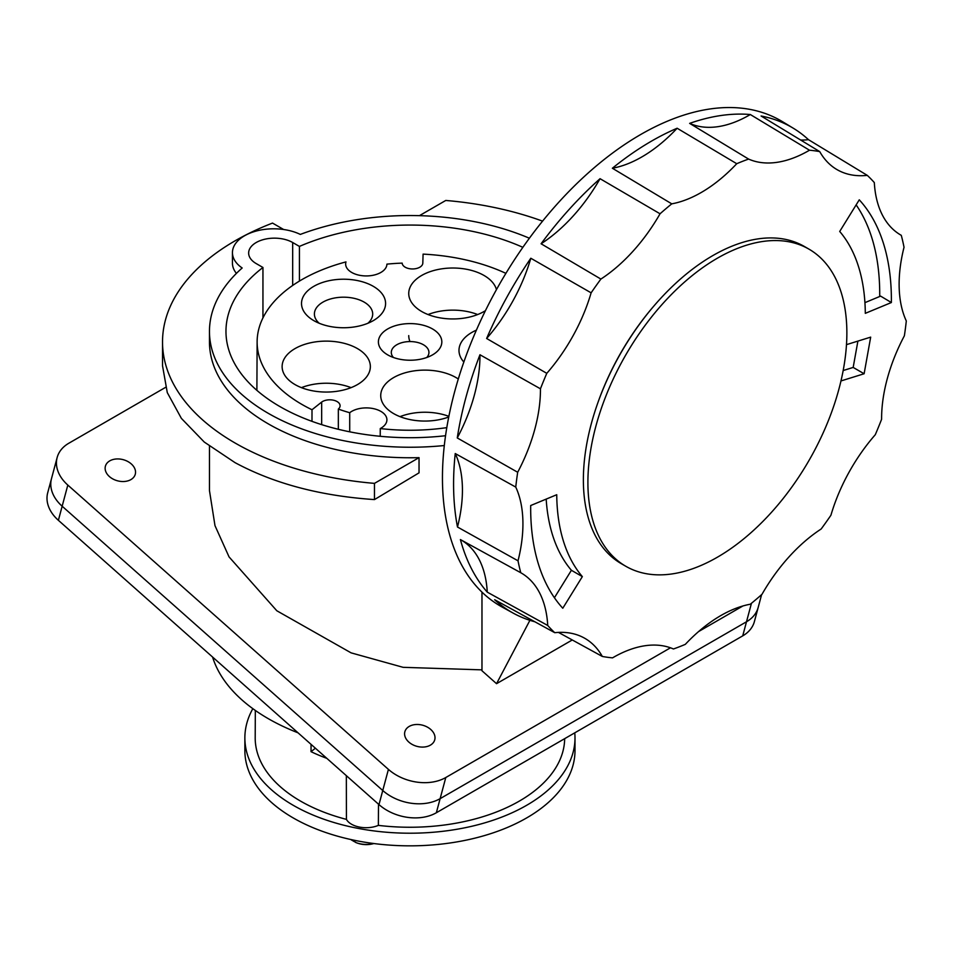 <?xml version="1.0" encoding="UTF-8"?>
<svg xmlns="http://www.w3.org/2000/svg" width="954" height="954" viewBox="0 0 954 954"><rect width="100%" height="100%" fill="white"/><g stroke="black" fill="none" stroke-linecap="round" stroke-linejoin="round"><path stroke-width="1.43" d="M212.575 657.044A200.65 115.851 0 0 0 298.03 732.815M58.385 520.312L67.817 485.073A41.261 29.18 -165 0 1 57.145 457.55L51.48 478.693A41.261 29.18 15 0 0 62.153 506.216A41.261 29.18 -165 0 1 51.48 478.693L47.7 492.789A41.261 29.18 15 0 0 58.385 520.312L378.988 804.604L382.757 790.508A41.261 29.18 15 0 0 440.128 798.653A41.261 29.18 -165 0 1 382.757 790.508L62.153 506.216L382.757 790.508L388.421 769.377A41.261 29.18 -165 0 0 445.792 777.522L440.128 798.653L746.505 621.769L440.128 798.653L436.348 812.748L742.725 635.865A41.261 29.18 15 0 0 754.399 621.555L758.18 607.459A41.261 29.18 -165 0 1 746.505 621.769A41.261 29.18 15 0 0 758.18 607.459L761.614 594.628M67.817 485.073L388.421 769.377M57.145 457.55A41.261 29.18 -165 0 1 68.819 443.24L165.591 387.36M742.927 605.957L698.626 631.548M670.471 647.802L445.792 777.522M529.911 620.327L496.545 683.684L572.269 639.967M209.463 446.162L209.463 490.559L214.984 525.63L229.055 556.909L276.815 610.763L351.096 652.858L403.101 667.323L481.973 669.863M496.545 683.684L481.973 670.757L481.973 592.136M131.282 463.918A15.479 10.947 15 0 0 115.983 459.005A15.479 10.947 15 0 0 105.393 466.232A15.479 10.947 15 0 0 109.388 476.547A15.479 10.947 15 0 0 130.913 479.6A15.479 10.947 15 0 0 135.277 474.233A15.479 10.947 15 0 0 131.282 463.918M430.743 729.464A15.479 10.947 15 0 0 415.443 724.551A15.479 10.947 15 0 0 404.854 731.778A15.479 10.947 15 0 0 408.861 742.105A15.479 10.947 15 0 0 430.373 745.157A15.479 10.947 15 0 0 434.75 739.791A15.479 10.947 15 0 0 430.743 729.464M444.29 445.542A200.65 115.851 180 0 1 209.463 331.384A200.65 115.851 180 0 1 242.173 267.991A41.261 23.826 180 0 1 232.442 252.631A41.261 23.826 180 0 1 256.316 231.023A41.261 23.826 180 0 1 300.319 234.422A200.65 115.851 180 0 1 529.387 238.226M209.463 331.384L209.463 341.914A200.65 115.851 0 0 0 419.033 457.646L374.469 483.368A247.587 142.945 180 0 1 235.042 442.99A247.587 142.945 180 0 1 162.526 341.914A247.587 142.945 180 0 1 272.522 223.081L283.66 229.509M162.526 341.914L162.526 365.776L167.284 392.607L181.379 418.377L204.263 442.048L235.042 462.642C274.048 483.642 320.532 495.949 374.469 499.586L419.033 472.85L419.033 457.646M374.469 483.368L374.469 499.586M232.442 252.631L232.442 263.161A41.261 23.826 0 0 0 236.425 273.381M522.864 247.324A184.146 106.311 0 0 0 299.425 246.418L292.675 242.519A25.794 14.894 0 0 0 264.568 239.287A25.794 14.894 0 0 0 248.648 253.048A25.794 14.894 0 0 0 256.197 263.578L262.946 267.478A184.146 106.311 0 0 0 225.967 331.384A184.146 106.311 0 0 0 445.542 435.716M262.946 267.478L262.946 317.885M299.425 281.084L299.425 246.418M419.426 215.664L445.756 200.459A247.587 142.945 180 0 1 542.564 221.137M856.143 204.883A254.038 146.666 -60 0 1 878.503 270.59A254.038 146.666 -60 0 1 879.707 296.503M808.944 249.125L804.413 246.502A183.12 105.727 120 0 0 663.304 295.561A183.12 105.727 120 0 0 583.371 479.838A183.12 105.727 120 0 0 621.292 563.671L625.824 566.282A183.12 105.727 -60 0 1 587.902 482.462A183.12 105.727 -60 0 1 667.836 298.185A183.12 105.727 -60 0 1 808.944 249.125A183.12 105.727 -60 0 1 846.866 332.946A183.12 105.727 -60 0 1 766.933 517.235A183.12 105.727 -60 0 1 625.824 566.282M530.686 505.537A255.064 147.262 120 0 0 562.788 608.235L582.345 576.61A218.192 125.976 -60 0 1 556.742 494.721L530.686 505.537M891.37 302.537A255.064 147.262 120 0 0 859.268 199.827L839.711 231.464A218.192 125.976 -60 0 1 865.302 313.341L891.37 302.537L880.614 296.122L864.932 302.645M762.007 594.282A278.544 160.821 -60 0 1 750.297 604.228A128.957 74.448 120 0 0 685.318 644.355A278.544 160.821 -60 0 1 673.441 648.982A128.957 74.448 120 0 0 612.551 657.855A278.544 160.821 -60 0 1 602.32 656.447A128.957 74.448 120 0 0 584.122 637.928A128.957 74.448 120 0 0 554.763 632.693A278.544 160.821 -60 0 1 547.739 625.478A128.957 74.448 120 0 0 520.777 572.734A278.544 160.821 -60 0 1 518.022 560.809A128.957 74.448 120 0 0 515.756 487.089A278.544 160.821 -60 0 1 517.688 472.266A128.957 74.448 120 0 0 540.453 388.803A278.544 160.821 -60 0 1 546.785 373.336A128.957 74.448 120 0 0 573.342 335.271A128.957 74.448 120 0 0 591.122 292.83A278.544 160.821 -60 0 1 600.889 279.069A128.957 74.448 120 0 0 660.049 213.779A278.544 160.821 -60 0 1 671.759 203.846A128.957 74.448 120 0 0 736.738 163.706A278.544 160.821 -60 0 1 748.604 159.079A128.957 74.448 120 0 0 809.505 150.219A278.544 160.821 -60 0 1 819.736 151.614A128.957 74.448 120 0 0 836.348 169.216A128.957 74.448 120 0 0 867.281 175.369A278.544 160.821 -60 0 1 874.317 182.584A128.957 74.448 120 0 0 900.051 234.612A128.957 74.448 120 0 0 901.28 235.328A278.544 160.821 -60 0 1 904.034 247.265A128.957 74.448 120 0 0 906.3 320.973A278.544 160.821 -60 0 1 904.368 335.808A128.957 74.448 120 0 0 881.603 419.271A278.544 160.821 -60 0 1 875.271 434.738A128.957 74.448 120 0 0 848.714 472.802A128.957 74.448 120 0 0 830.922 515.243A278.544 160.821 -60 0 1 821.167 528.993A128.957 74.448 120 0 0 762.007 594.282M840.975 380.944L864.121 373.753L870.68 337.132L846.484 344.644M652.381 307.784A179.638 103.712 120 0 0 598.349 401.372M602.32 656.447L558.472 632.407M534.836 621.769A280.011 161.667 -60 0 1 516.543 614.877A280.011 161.667 -60 0 1 513.312 613.183A280.011 161.667 -60 0 1 494.661 599.732L554.763 632.693M819.736 151.614L761.089 116.006A280.011 161.667 -60 0 1 786.609 124.545A280.011 161.667 -60 0 1 793.299 128.23L782.495 121.683A280.285 161.822 120 0 0 775.793 117.986A280.285 161.822 120 0 0 497.225 288.239A280.285 161.822 120 0 0 502.233 607.102L513.312 613.183M793.299 128.23A280.011 161.667 -60 0 1 808.479 139.678L867.281 175.369M808.479 139.678A127.49 73.601 -60 0 1 800.68 140.047M547.739 625.478L487.267 592.148A280.011 161.667 -60 0 1 460.4 539.57L520.777 572.734M518.022 560.809L457.491 527.013A280.011 161.667 -60 0 1 455.237 453.544L515.756 487.089M517.688 472.266L457.264 437.946A280.011 161.667 -60 0 1 479.957 354.757L540.453 388.803M546.785 373.336L486.623 338.479A280.011 161.667 -60 0 1 530.818 258.248L591.122 292.83M600.889 279.069L541.085 243.771A280.011 161.667 -60 0 1 600.054 178.696L660.049 213.779M671.759 203.846L612.373 168.238A280.011 161.667 -60 0 1 677.137 128.241L736.738 163.706M748.604 159.079L689.635 123.376A280.011 161.667 -60 0 1 750.321 114.528L809.505 150.219M750.321 114.528A127.49 73.601 -60 0 1 689.635 123.376M677.137 128.241A127.49 73.601 -60 0 1 612.373 168.238M600.054 178.696A127.49 73.601 -60 0 1 541.085 243.771M530.818 258.248A127.49 73.601 -60 0 1 513.121 300.558A127.49 73.601 -60 0 1 486.623 338.479M479.957 354.757A127.49 73.601 -60 0 1 457.264 437.946M455.237 453.544A127.49 73.601 -60 0 1 457.491 527.013M460.4 539.57A127.49 73.601 -60 0 1 487.267 592.148M857.896 341.103L853.174 367.433L843.181 370.534M853.174 367.433L864.121 373.753M546.177 499.109A218.192 125.976 120 0 0 571.398 570.289L554.417 597.741M582.345 576.61L571.398 570.289M378.988 804.604A41.261 29.18 15 0 0 436.348 812.748M244.868 737.919L244.868 750.548A165.066 95.293 0 0 0 293.224 817.936A165.066 95.293 0 0 0 473.101 838.59A165.066 95.293 0 0 0 575 750.548L575 737.919A165.066 95.293 180 0 1 473.101 825.961A165.066 95.293 180 0 1 293.224 805.295A165.066 95.293 180 0 1 244.868 737.919A165.066 95.293 180 0 1 252.834 708.667M574.761 732.839A165.066 95.293 180 0 1 575 737.919M255.326 710.444L255.195 737.669A154.751 89.342 0 0 0 300.51 801.086A154.751 89.342 0 0 0 346.421 819.379A20.63 11.913 0 0 0 351.513 824.22A20.63 11.913 0 0 0 378.368 825.377A154.751 89.342 0 0 0 564.673 738.658M446.794 427.642A152.807 88.221 180 0 1 380.264 428.561A20.63 11.913 0 0 0 380.873 428.227A20.63 11.913 0 0 0 386.919 419.796A20.63 11.913 0 0 0 374.564 408.896A20.63 11.913 0 0 0 352.3 411.043A20.63 11.913 0 0 0 351.692 411.377A20.63 11.913 0 0 0 349.713 412.712A136.696 78.92 180 0 1 338.336 409.075A10.315 5.951 0 0 0 340.089 405.76A10.315 5.951 0 0 0 333.721 400.263A10.315 5.951 0 0 0 322.476 401.551A10.315 5.951 0 0 0 321.665 402.075L312.006 409.743A152.807 88.221 180 0 1 301.881 404.401A152.807 88.221 180 0 1 257.127 341.77A152.807 88.221 180 0 1 345.98 261.897A20.63 11.913 0 0 0 345.646 264.031A20.63 11.913 0 0 0 358.382 275.026A20.63 11.913 0 0 0 380.873 272.45A20.63 11.913 0 0 0 386.585 266.154A20.63 11.913 0 0 0 386.919 264.139A136.696 78.92 180 0 1 402.183 263.125A10.315 5.951 0 0 0 408.646 268.527A10.315 5.951 0 0 0 419.796 267.215A10.315 5.951 0 0 0 422.813 263.113L423.087 254.122A152.807 88.221 180 0 1 505.894 273.357M496.45 289.611A44.111 25.472 0 0 0 466.578 269.278A44.111 25.472 0 0 0 421.656 275.479A44.111 25.472 0 0 0 408.741 293.486A44.111 25.472 0 0 0 435.966 317.014A44.111 25.472 0 0 0 484.048 311.493A44.111 25.472 0 0 0 485.443 310.658M476.392 330.144A44.111 25.472 0 0 0 471.896 332.409A44.111 25.472 0 0 0 458.981 350.416A44.111 25.472 0 0 0 463.835 362.031M458.29 378.988A44.111 25.472 0 0 0 393.644 377.581A44.111 25.472 0 0 0 380.729 395.588A44.111 25.472 0 0 0 403.721 417.959A44.111 25.472 0 0 0 448.726 417.005M373.276 320.639L373.276 320.639A42.036 24.267 0 0 0 373.276 286.319A42.036 24.267 0 0 0 313.83 286.319A42.036 24.267 0 0 0 313.83 320.639A42.036 24.267 0 0 0 373.276 320.639M432.544 354.864L432.544 354.864A31.72 18.317 0 0 0 432.544 328.963A31.72 18.317 0 0 0 387.682 328.963A31.72 18.317 0 0 0 387.682 354.864A31.72 18.317 0 0 0 432.544 354.864M357.44 384.593A44.111 25.472 0 0 0 370.355 366.586A44.111 25.472 0 0 0 343.118 343.058A44.111 25.472 0 0 0 295.048 348.58A44.111 25.472 0 0 0 282.122 366.586A44.111 25.472 0 0 0 309.358 390.114A44.111 25.472 0 0 0 357.44 384.593M380.264 428.561L380.229 436.288M378.488 804.162L378.368 825.377M346.421 819.379L346.338 775.662M326.805 758.335A154.476 89.187 180 0 1 311.028 751.669L311.052 744.358M311.982 421.346L312.006 409.743M311.028 751.669L315.392 748.21M321.665 424.637L321.665 402.075M349.713 431.816L349.713 412.712M338.336 429.288L338.336 409.075M428.036 314.546A44.111 25.472 180 0 1 477.668 314.546M409.97 341.568A44.111 25.472 180 0 1 408.741 335.605M400.024 416.648A44.111 25.472 180 0 1 448.857 416.349M367.874 323.275A29.145 16.826 0 0 0 372.692 314.009A29.145 16.826 0 0 0 354.709 298.471A29.145 16.826 0 0 0 322.941 302.12A29.145 16.826 0 0 0 314.403 314.009A29.145 16.826 0 0 0 319.22 323.275M426.784 357.5A18.83 10.876 0 0 0 428.942 352.443A18.83 10.876 0 0 0 417.327 342.403A18.83 10.876 0 0 0 396.804 344.752A18.83 10.876 0 0 0 391.295 352.443A18.83 10.876 0 0 0 393.453 357.5M301.428 387.646A44.111 25.472 180 0 1 351.06 387.646M356.379 842.716A26.724 15.693 -60.9 0 1 355.782 842.489A26.724 15.693 -60.9 0 1 355.52 842.37A18.054 10.422 0 0 0 373.646 843.515M351.024 839.568A18.054 10.422 0 0 0 351.787 840.212L351.787 840.021A18.054 10.422 0 0 0 353.517 841.178A18.054 10.422 0 0 0 355.52 842.179L355.52 842.37M351.787 840.212A26.724 15.157 120.9 0 0 352.384 840.462M742.725 635.865L751.454 603.274M292.675 242.519L292.675 285.449M257.127 341.77L256.888 390.353M355.782 842.489A26.819 26.819 0 0 0 373.837 843.539"/></g></svg>
